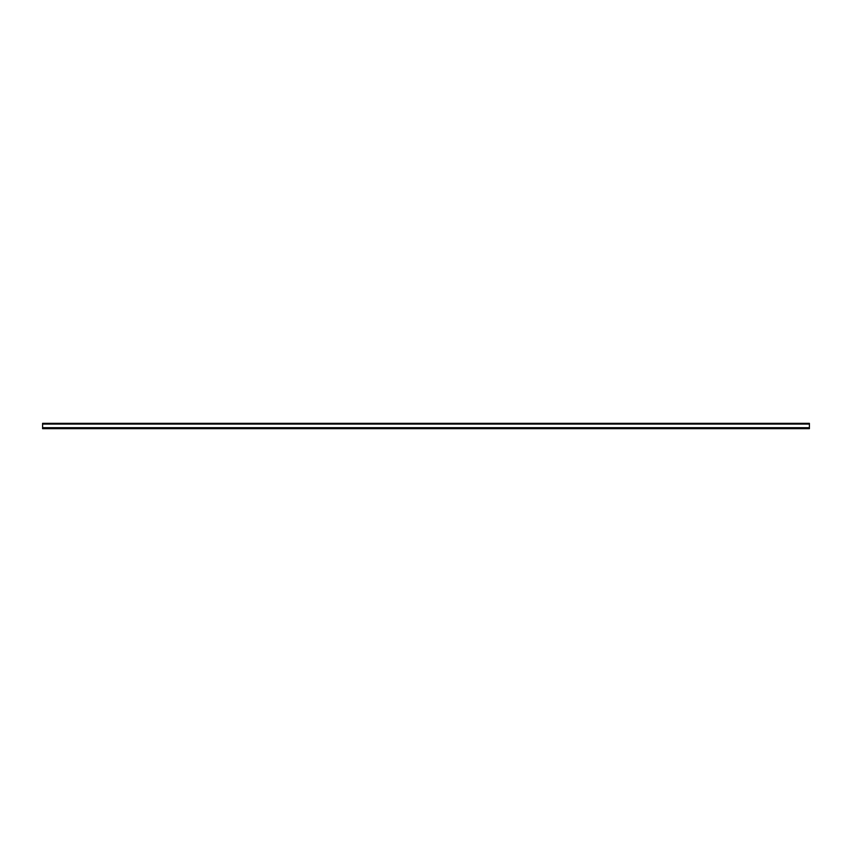 <?xml version="1.0" encoding="UTF-8"?>
<svg xmlns="http://www.w3.org/2000/svg" width="852" height="852" viewBox="0 0 852 852"><rect width="100%" height="100%" fill="white"/><g stroke="black" fill="none" stroke-linecap="round" stroke-linejoin="round"><path stroke-width="1.28" d="M809.4 427.704L809.4 428.662L42.6 428.662L42.6 423.337L809.4 423.38L809.4 427.704L42.6 427.704M42.6 424.072L809.4 424.072M809.4 428.087L42.6 428.087M809.4 423.337L42.6 423.337"/></g></svg>
